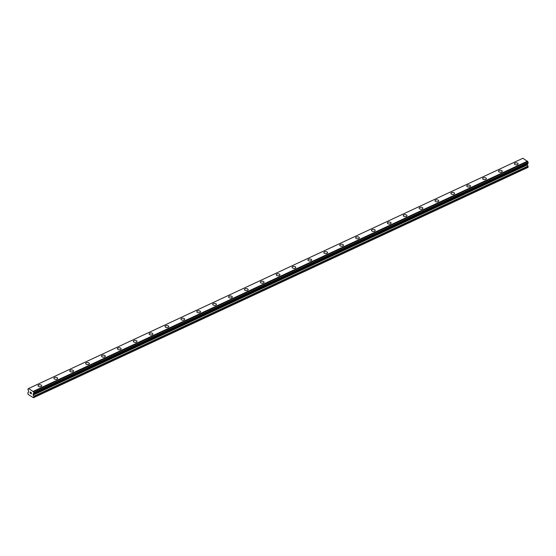 <?xml version="1.0" encoding="UTF-8"?>
<svg xmlns="http://www.w3.org/2000/svg" width="556" height="556" viewBox="0 0 556 556"><rect width="100%" height="100%" fill="white"/><g stroke="black" fill="none" stroke-linecap="round" stroke-linejoin="round"><path stroke-width="0.83" d="M38.017 385.711A1.863 1.008 -178.7 0 1 38.635 384.988A1.863 1.008 -178.7 0 1 40.651 384.856A1.863 1.008 -178.7 0 1 41.742 385.801A1.863 1.008 -178.7 0 1 41.123 386.524A1.863 1.008 -178.7 0 1 39.108 386.656A1.863 1.008 -178.7 0 1 38.017 385.711A1.863 1.008 -178.7 0 1 38.635 384.988A1.863 1.008 -178.7 0 1 40.651 384.849A1.863 1.008 -178.7 0 1 41.742 385.794M53.897 378.316A1.863 1.008 -178.7 0 1 54.516 377.587A1.863 1.008 -178.7 0 1 56.531 377.454A1.863 1.008 -178.7 0 1 57.622 378.4A1.863 1.008 -178.7 0 1 57.004 379.129A1.863 1.008 -178.7 0 1 54.988 379.262A1.863 1.008 -178.7 0 1 53.897 378.316A1.863 1.008 -178.7 0 1 54.516 377.593A1.863 1.008 -178.7 0 1 56.531 377.454A1.863 1.008 -178.7 0 1 57.622 378.4M69.778 370.921A1.863 1.008 -178.7 0 1 70.397 370.192A1.863 1.008 -178.7 0 1 72.412 370.06A1.863 1.008 -178.7 0 1 73.503 371.005A1.863 1.008 -178.7 0 1 72.885 371.728A1.863 1.008 -178.7 0 1 70.869 371.86A1.863 1.008 -178.7 0 1 69.778 370.921A1.863 1.008 -178.7 0 1 70.397 370.192A1.863 1.008 -178.7 0 1 72.412 370.06A1.863 1.008 -178.7 0 1 73.503 371.005M85.659 363.52A1.863 1.008 -178.7 0 1 86.277 362.797A1.863 1.008 -178.7 0 1 88.293 362.665A1.863 1.008 -178.7 0 1 89.384 363.61A1.863 1.008 -178.7 0 1 88.758 364.333A1.863 1.008 -178.7 0 1 86.75 364.465A1.863 1.008 -178.7 0 1 85.659 363.52A1.863 1.008 -178.7 0 1 86.277 362.797A1.863 1.008 -178.7 0 1 88.293 362.665A1.863 1.008 -178.7 0 1 89.384 363.61M101.533 356.125A1.863 1.008 -178.7 0 1 102.158 355.402A1.863 1.008 -178.7 0 1 104.174 355.27A1.863 1.008 -178.7 0 1 105.265 356.215A1.863 1.008 -178.7 0 1 104.639 356.938A1.863 1.008 -178.7 0 1 102.631 357.07A1.863 1.008 -178.7 0 1 101.533 356.125A1.863 1.008 -178.7 0 1 102.158 355.402A1.863 1.008 -178.7 0 1 104.174 355.263A1.863 1.008 -178.7 0 1 105.265 356.208M118.039 348.007A1.863 1.008 -178.7 0 1 120.047 347.868A1.863 1.008 -178.7 0 1 121.145 348.814A1.863 1.008 -178.7 0 1 120.52 349.543A1.863 1.008 -178.7 0 1 118.504 349.675A1.863 1.008 -178.7 0 1 117.413 348.73A1.863 1.008 -178.7 0 1 118.039 348.007M117.413 348.73A1.863 1.008 -178.7 0 1 118.039 348A1.863 1.008 -178.7 0 1 120.047 347.868A1.863 1.008 -178.7 0 1 121.145 348.814M133.294 341.335A1.863 1.008 -178.7 0 1 133.92 340.606A1.863 1.008 -178.7 0 1 135.928 340.474A1.863 1.008 -178.7 0 1 137.019 341.419A1.863 1.008 -178.7 0 1 136.401 342.142A1.863 1.008 -178.7 0 1 134.385 342.281A1.863 1.008 -178.7 0 1 133.294 341.335A1.863 1.008 -178.7 0 1 133.92 340.606A1.863 1.008 -178.7 0 1 135.928 340.474A1.863 1.008 -178.7 0 1 137.019 341.419M149.175 333.934A1.863 1.008 -178.7 0 1 149.793 333.211A1.863 1.008 -178.7 0 1 151.809 333.079A1.863 1.008 -178.7 0 1 152.9 334.024A1.863 1.008 -178.7 0 1 152.281 334.747A1.863 1.008 -178.7 0 1 150.266 334.879A1.863 1.008 -178.7 0 1 149.175 333.934A1.863 1.008 -178.7 0 1 149.793 333.211A1.863 1.008 -178.7 0 1 151.809 333.079A1.863 1.008 -178.7 0 1 152.9 334.024M165.056 326.539A1.863 1.008 -178.7 0 1 165.674 325.816A1.863 1.008 -178.7 0 1 167.69 325.684A1.863 1.008 -178.7 0 1 168.781 326.629A1.863 1.008 -178.7 0 1 168.162 327.352A1.863 1.008 -178.7 0 1 166.147 327.484A1.863 1.008 -178.7 0 1 165.056 326.539A1.863 1.008 -178.7 0 1 165.674 325.816A1.863 1.008 -178.7 0 1 167.69 325.677A1.863 1.008 -178.7 0 1 168.781 326.622M180.936 319.144A1.863 1.008 -178.7 0 1 181.555 318.414A1.863 1.008 -178.7 0 1 183.57 318.289A1.863 1.008 -178.7 0 1 184.661 319.227A1.863 1.008 -178.7 0 1 184.043 319.957A1.863 1.008 -178.7 0 1 182.027 320.089A1.863 1.008 -178.7 0 1 180.936 319.144A1.863 1.008 -178.7 0 1 181.555 318.421A1.863 1.008 -178.7 0 1 183.57 318.282A1.863 1.008 -178.7 0 1 184.661 319.227M196.817 311.749A1.863 1.008 -178.7 0 1 197.436 311.019A1.863 1.008 -178.7 0 1 199.451 310.887A1.863 1.008 -178.7 0 1 200.542 311.833A1.863 1.008 -178.7 0 1 199.917 312.555A1.863 1.008 -178.7 0 1 197.908 312.694A1.863 1.008 -178.7 0 1 196.817 311.749A1.863 1.008 -178.7 0 1 197.436 311.019A1.863 1.008 -178.7 0 1 199.451 310.887A1.863 1.008 -178.7 0 1 200.542 311.833M212.691 304.347A1.863 1.008 -178.7 0 1 213.316 303.625A1.863 1.008 -178.7 0 1 215.332 303.493A1.863 1.008 -178.7 0 1 216.423 304.438A1.863 1.008 -178.7 0 1 215.797 305.161A1.863 1.008 -178.7 0 1 213.789 305.293A1.863 1.008 -178.7 0 1 212.691 304.347A1.863 1.008 -178.7 0 1 213.316 303.625A1.863 1.008 -178.7 0 1 215.332 303.493A1.863 1.008 -178.7 0 1 216.423 304.438M228.572 296.953A1.863 1.008 -178.7 0 1 229.197 296.23A1.863 1.008 -178.7 0 1 231.206 296.098A1.863 1.008 -178.7 0 1 232.304 297.043A1.863 1.008 -178.7 0 1 231.678 297.766A1.863 1.008 -178.7 0 1 229.663 297.898A1.863 1.008 -178.7 0 1 228.572 296.953A1.863 1.008 -178.7 0 1 229.197 296.23A1.863 1.008 -178.7 0 1 231.206 296.091A1.863 1.008 -178.7 0 1 232.304 297.036M244.452 289.558A1.863 1.008 -178.7 0 1 245.078 288.828A1.863 1.008 -178.7 0 1 247.086 288.703A1.863 1.008 -178.7 0 1 248.178 289.641A1.863 1.008 -178.7 0 1 247.559 290.371A1.863 1.008 -178.7 0 1 245.543 290.503A1.863 1.008 -178.7 0 1 244.452 289.558A1.863 1.008 -178.7 0 1 245.078 288.835A1.863 1.008 -178.7 0 1 247.086 288.696A1.863 1.008 -178.7 0 1 248.178 289.641M260.333 282.163A1.863 1.008 -178.7 0 1 260.952 281.433A1.863 1.008 -178.7 0 1 262.967 281.301A1.863 1.008 -178.7 0 1 264.058 282.246A1.863 1.008 -178.7 0 1 263.44 282.969A1.863 1.008 -178.7 0 1 261.424 283.108A1.863 1.008 -178.7 0 1 260.333 282.163A1.863 1.008 -178.7 0 1 260.952 281.433A1.863 1.008 -178.7 0 1 262.967 281.301A1.863 1.008 -178.7 0 1 264.058 282.246M276.214 274.761A1.863 1.008 -178.7 0 1 276.832 274.038A1.863 1.008 -178.7 0 1 278.848 273.906A1.863 1.008 -178.7 0 1 279.939 274.852A1.863 1.008 -178.7 0 1 279.32 275.574A1.863 1.008 -178.7 0 1 277.305 275.706A1.863 1.008 -178.7 0 1 276.214 274.761A1.863 1.008 -178.7 0 1 276.832 274.038A1.863 1.008 -178.7 0 1 278.848 273.906A1.863 1.008 -178.7 0 1 279.939 274.852M292.095 267.366A1.863 1.008 -178.7 0 1 292.713 266.644A1.863 1.008 -178.7 0 1 294.729 266.512A1.863 1.008 -178.7 0 1 295.82 267.45A1.863 1.008 -178.7 0 1 295.201 268.18A1.863 1.008 -178.7 0 1 293.186 268.312A1.863 1.008 -178.7 0 1 292.095 267.366A1.863 1.008 -178.7 0 1 292.713 266.644A1.863 1.008 -178.7 0 1 294.729 266.512A1.863 1.008 -178.7 0 1 295.82 267.457M307.975 259.972A1.863 1.008 -178.7 0 1 308.594 259.242A1.863 1.008 -178.7 0 1 310.609 259.117A1.863 1.008 -178.7 0 1 311.701 260.055A1.863 1.008 -178.7 0 1 311.075 260.785A1.863 1.008 -178.7 0 1 309.066 260.917A1.863 1.008 -178.7 0 1 307.975 259.972A1.863 1.008 -178.7 0 1 308.594 259.249A1.863 1.008 -178.7 0 1 310.609 259.11A1.863 1.008 -178.7 0 1 311.701 260.055M323.849 252.577A1.863 1.008 -178.7 0 1 324.475 251.847A1.863 1.008 -178.7 0 1 326.49 251.715A1.863 1.008 -178.7 0 1 327.581 252.66A1.863 1.008 -178.7 0 1 326.956 253.383A1.863 1.008 -178.7 0 1 324.947 253.522A1.863 1.008 -178.7 0 1 323.849 252.577A1.863 1.008 -178.7 0 1 324.475 251.847A1.863 1.008 -178.7 0 1 326.49 251.715A1.863 1.008 -178.7 0 1 327.581 252.66M339.73 245.182A1.863 1.008 -178.7 0 1 340.355 244.452A1.863 1.008 -178.7 0 1 342.364 244.32A1.863 1.008 -178.7 0 1 343.462 245.265A1.863 1.008 -178.7 0 1 342.837 245.988A1.863 1.008 -178.7 0 1 340.821 246.12A1.863 1.008 -178.7 0 1 339.73 245.175A1.863 1.008 -178.7 0 1 340.355 244.452A1.863 1.008 -178.7 0 1 342.364 244.32A1.863 1.008 -178.7 0 1 343.462 245.265M355.611 237.78A1.863 1.008 -178.7 0 1 356.236 237.058A1.863 1.008 -178.7 0 1 358.245 236.925A1.863 1.008 -178.7 0 1 359.336 237.871A1.863 1.008 -178.7 0 1 358.717 238.593A1.863 1.008 -178.7 0 1 356.702 238.726A1.863 1.008 -178.7 0 1 355.611 237.78A1.863 1.008 -178.7 0 1 356.236 237.058A1.863 1.008 -178.7 0 1 358.245 236.925A1.863 1.008 -178.7 0 1 359.336 237.864M371.491 230.386A1.863 1.008 -178.7 0 1 372.11 229.656A1.863 1.008 -178.7 0 1 374.125 229.531A1.863 1.008 -178.7 0 1 375.217 230.469A1.863 1.008 -178.7 0 1 374.598 231.199A1.863 1.008 -178.7 0 1 372.583 231.331A1.863 1.008 -178.7 0 1 371.491 230.386A1.863 1.008 -178.7 0 1 372.11 229.663A1.863 1.008 -178.7 0 1 374.125 229.524A1.863 1.008 -178.7 0 1 375.217 230.469M387.372 222.991A1.863 1.008 -178.7 0 1 387.991 222.261A1.863 1.008 -178.7 0 1 390.006 222.129A1.863 1.008 -178.7 0 1 391.097 223.074A1.863 1.008 -178.7 0 1 390.479 223.797A1.863 1.008 -178.7 0 1 388.463 223.936A1.863 1.008 -178.7 0 1 387.372 222.991A1.863 1.008 -178.7 0 1 387.991 222.268A1.863 1.008 -178.7 0 1 390.006 222.129A1.863 1.008 -178.7 0 1 391.097 223.074M403.253 215.596A1.863 1.008 -178.7 0 1 403.871 214.866A1.863 1.008 -178.7 0 1 405.887 214.734A1.863 1.008 -178.7 0 1 406.978 215.679A1.863 1.008 -178.7 0 1 406.36 216.402A1.863 1.008 -178.7 0 1 404.344 216.534A1.863 1.008 -178.7 0 1 403.253 215.596A1.863 1.008 -178.7 0 1 403.871 214.866A1.863 1.008 -178.7 0 1 405.887 214.734A1.863 1.008 -178.7 0 1 406.978 215.679M419.134 208.194A1.863 1.008 -178.7 0 1 419.752 207.471A1.863 1.008 -178.7 0 1 421.768 207.339A1.863 1.008 -178.7 0 1 422.859 208.285A1.863 1.008 -178.7 0 1 422.233 209.007A1.863 1.008 -178.7 0 1 420.225 209.139A1.863 1.008 -178.7 0 1 419.134 208.194A1.863 1.008 -178.7 0 1 419.752 207.471A1.863 1.008 -178.7 0 1 421.768 207.339A1.863 1.008 -178.7 0 1 422.859 208.278M435.633 200.077A1.863 1.008 -178.7 0 1 437.648 199.945A1.863 1.008 -178.7 0 1 438.74 200.89A1.863 1.008 -178.7 0 1 438.114 201.613A1.863 1.008 -178.7 0 1 436.106 201.745A1.863 1.008 -178.7 0 1 435.007 200.799A1.863 1.008 -178.7 0 1 435.633 200.077M435.007 200.799A1.863 1.008 -178.7 0 1 435.633 200.07A1.863 1.008 -178.7 0 1 437.648 199.938A1.863 1.008 -178.7 0 1 438.74 200.883M450.888 193.405A1.863 1.008 -178.7 0 1 451.514 192.675A1.863 1.008 -178.7 0 1 453.522 192.543A1.863 1.008 -178.7 0 1 454.62 193.488A1.863 1.008 -178.7 0 1 453.995 194.218A1.863 1.008 -178.7 0 1 451.979 194.35A1.863 1.008 -178.7 0 1 450.888 193.405A1.863 1.008 -178.7 0 1 451.514 192.682A1.863 1.008 -178.7 0 1 453.522 192.543A1.863 1.008 -178.7 0 1 454.62 193.488M466.769 186.01A1.863 1.008 -178.7 0 1 467.394 185.28A1.863 1.008 -178.7 0 1 469.403 185.148A1.863 1.008 -178.7 0 1 470.494 186.093A1.863 1.008 -178.7 0 1 469.876 186.816A1.863 1.008 -178.7 0 1 467.86 186.948A1.863 1.008 -178.7 0 1 466.769 186.01A1.863 1.008 -178.7 0 1 467.387 185.28A1.863 1.008 -178.7 0 1 469.403 185.148A1.863 1.008 -178.7 0 1 470.494 186.093M482.65 178.608A1.863 1.008 -178.7 0 1 483.268 177.885A1.863 1.008 -178.7 0 1 485.284 177.753A1.863 1.008 -178.7 0 1 486.375 178.698A1.863 1.008 -178.7 0 1 485.756 179.421A1.863 1.008 -178.7 0 1 483.741 179.553A1.863 1.008 -178.7 0 1 482.65 178.608A1.863 1.008 -178.7 0 1 483.268 177.885A1.863 1.008 -178.7 0 1 485.284 177.753A1.863 1.008 -178.7 0 1 486.375 178.691M498.53 171.213A1.863 1.008 -178.7 0 1 499.149 170.49A1.863 1.008 -178.7 0 1 501.164 170.351A1.863 1.008 -178.7 0 1 502.256 171.297A1.863 1.008 -178.7 0 1 501.637 172.026A1.863 1.008 -178.7 0 1 499.622 172.158A1.863 1.008 -178.7 0 1 498.53 171.213A1.863 1.008 -178.7 0 1 499.149 170.49A1.863 1.008 -178.7 0 1 501.164 170.358A1.863 1.008 -178.7 0 1 502.256 171.304M514.411 163.818A1.863 1.008 -178.7 0 1 515.03 163.089A1.863 1.008 -178.7 0 1 517.045 162.957A1.863 1.008 -178.7 0 1 518.136 163.902A1.863 1.008 -178.7 0 1 517.518 164.632A1.863 1.008 -178.7 0 1 515.502 164.764A1.863 1.008 -178.7 0 1 514.411 163.818A1.863 1.008 -178.7 0 1 515.03 163.096A1.863 1.008 -178.7 0 1 517.045 162.957A1.863 1.008 -178.7 0 1 518.136 163.902M528.186 163.144L33.93 393.356L528.165 163.186L528.151 162.435A0.66 0.375 -115 0 1 527.72 161.56L522.89 158.265L28.634 388.484L33.464 391.778A0.66 0.375 -115 0 0 33.888 392.647L33.874 393.398A0.66 0.375 -115 0 0 33.402 393.697L33.089 394.788L33.853 396.567L33.478 397.735L28.141 394.433L27.821 392.835L28.648 392.043L28.391 390.59A0.66 0.375 -115 0 0 27.946 389.728L27.967 388.978A0.66 0.375 -115 0 0 28.419 388.651L28.634 388.484M527.658 163.422A0.66 0.375 -115 0 0 527.658 163.478L33.402 393.697M33.478 397.735L527.734 167.516L528.117 166.355L527.345 164.576L527.658 163.478M30.239 392.07L30.226 392.557L30.239 392.07L30.733 392.376L30.239 392.07M30.219 393.12L30.226 392.633L30.705 393.426L30.149 393.161L30.177 391.952L30.726 392.376M30.177 391.952L30.149 393.161L30.705 393.502M31.4 392.71L31.386 393.926M33.381 393.738L527.637 163.52L33.388 393.731M527.519 161.129L33.263 391.348M527.435 163.645L33.179 393.863M527.359 163.839L33.103 394.058M528.089 167.335L33.833 397.554M28.412 388.769L27.967 388.978M527.707 161.497L33.45 391.716M527.72 161.56L33.464 391.778M528.151 162.435L33.888 392.647M528.2 162.533L33.944 392.751M527.345 164.576L33.089 394.788M527.415 164.861L33.158 395.073M528.04 166.07L33.784 396.282M528.117 166.355L33.853 396.567M28.412 388.748L27.925 388.978M528.165 163.186L33.909 393.405"/></g></svg>
